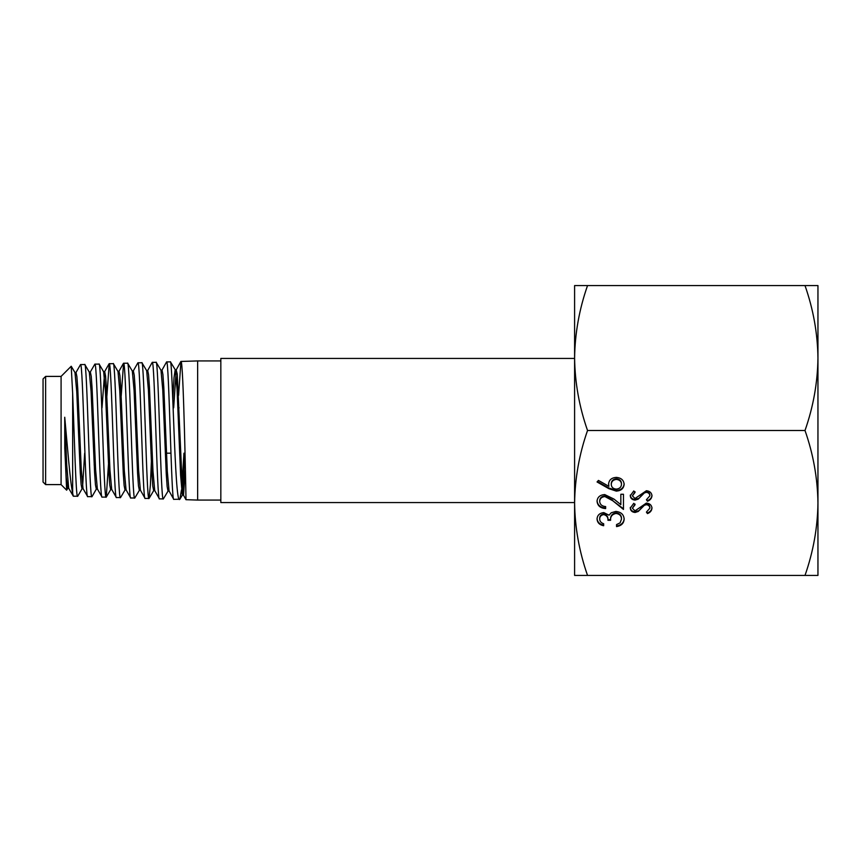<?xml version="1.0" encoding="UTF-8"?>
<svg xmlns="http://www.w3.org/2000/svg" width="861" height="861" viewBox="0 0 861 861"><rect width="100%" height="100%" fill="white"/><g stroke="black" fill="none" stroke-linecap="round" stroke-linejoin="round"><path stroke-width="1.29" d="M220.836 360.931L197.643 360.931L197.643 500.069L220.836 500.069M173.664 407.823L176.214 369.918L177.248 374.094L181.649 472.528L183.533 495.107L182.338 495.086L180.595 475.197L177.075 389.376L175.332 369.918L170.456 361.878L166.603 361.9C168.971 357.595 171.404 503.567 173.761 499.326L169.057 490.931L167.303 471.171L163.805 387.192L162.923 374.578L162.04 370.144L160.856 370.165M173.761 499.326L179.841 499.251L181.488 489.909M170.327 361.781C172.609 357.519 174.772 503.771 179.518 499.509M197.643 500.069L185.965 499.692C186.17 503.997 183.404 357.089 180.95 361.448L197.643 360.931M66.641 490.167L61.088 484.603L61.088 376.397L71.226 366.248L72.658 393.531L72.658 493.159L73.336 496.205L68.697 488.284L66.717 464.854L64.736 417.251L64.779 448.107L66.641 490.167L67.804 488.273M73.336 496.205L77.738 496.216L82.161 488.639M72.658 393.531C74.294 434.052 75.94 498.756 77.587 496.334M97.53 489.123L96.335 489.123L95.453 484.861L94.581 472.592L91.062 391.174L89.318 372.167L84.852 364.547L80.536 364.569C82.904 360.468 85.314 500.682 87.693 496.646L83.033 488.628L81.289 469.632L77.77 388.774L76.898 376.623L76.016 372.436L74.821 372.436M87.693 496.646L91.987 496.657L96.335 489.123M84.722 364.44C87.09 360.339 89.501 500.822 91.847 496.775M111.855 489.543L110.66 489.532L109.788 485.152L108.916 472.85L105.408 391.012L103.654 371.78L99.144 364.117L94.861 364.128C97.282 359.963 99.639 501.199 102.061 497.098L97.368 488.983L95.614 469.686L92.105 388.343L91.234 376.257L90.351 372.027L89.157 372.038M102.061 497.098L106.258 497.12L108.475 464.348M99.004 363.999C101.361 359.823 103.751 501.328 106.129 497.227M126.201 489.931L125.006 489.909L124.135 485.572L123.263 473.281L119.754 390.851L117.989 371.435L113.394 363.676L109.207 363.686C111.618 359.5 113.996 501.619 116.386 497.54L111.704 489.403L109.95 470.031L106.452 388.246L105.569 375.999L104.698 371.64L103.514 371.651M116.386 497.54L120.54 497.561L125.157 489.791M113.254 363.557C115.665 359.371 118 501.759 120.411 497.669M140.537 490.275L139.353 490.264L138.47 485.938L137.588 473.432L134.079 390.388L132.325 371.048L127.654 363.213L123.575 363.234C125.932 359.048 128.375 502.135 130.721 497.992L126.05 489.791L124.296 470.44L120.788 387.999L119.905 375.6L119.033 371.295L117.839 371.306M130.721 497.992L134.8 497.992L139.504 490.135M127.525 363.116C129.914 358.908 132.303 502.264 134.66 498.11M154.862 490.662L153.678 490.652L152.795 486.207L151.923 473.604L148.415 390.087L146.661 370.628L141.947 362.772L137.911 362.793C140.3 358.531 142.689 502.598 145.089 498.433L140.386 490.135L138.621 470.515L135.112 387.525L134.241 375.181L133.358 370.908L132.174 370.919M145.089 498.433L149.05 498.454L150.395 484.98L151.751 453.177M141.817 362.664C144.153 358.402 146.585 502.727 148.931 498.551M169.208 491.071L168.013 491.05L167.142 486.551L166.259 473.98L162.761 389.99L160.996 370.295L156.207 362.341L152.236 362.341C154.679 358.101 157.014 503.05 159.425 498.874L154.711 490.522L152.957 470.741L149.459 387.342L148.576 374.901L147.705 370.488L146.521 370.51M159.425 498.874L163.342 498.906L168.153 490.931M156.067 362.223C158.478 357.972 160.813 503.168 163.224 498.993M80.536 364.569L76.016 372.436M94.861 364.128L90.201 372.167M94.183 465.08L94.635 453.177M109.207 363.686L106.861 396.372M123.575 363.234L121.197 396.049M137.911 362.793L133.207 371.048M152.236 362.341L147.705 370.488M166.603 361.9L161.89 370.295M72.658 493.159C70.182 482.128 67.502 447.289 64.736 417.251M71.226 366.248L74.982 372.576L76.747 391.658L80.256 472.506L81.128 484.56L81.999 488.768L83.194 488.768M61.088 376.397L45.622 376.397L45.622 484.603L61.088 484.603M45.622 484.603L43.05 482.031L43.05 378.969L45.622 376.397M106.183 407.823L107.377 407.823M177.904 407.823L179.088 407.823M150.976 453.177L152.171 453.177M166.507 453.177L170.962 453.177M574.599 358.424L220.836 358.424L220.836 502.576L574.599 502.576M180.95 361.448L178.561 395.414M182.155 482.332L183.953 453.177M64.779 448.107L66.222 477.22L67.653 488.413L68.848 488.413M82.591 486.799L84.669 453.177M153.678 490.652L149.05 498.454M172.846 399.138L174.008 377.699L175.181 369.8L176.376 369.778M182.93 492.481L184.728 453.177M102.007 407.823L104.698 371.64M118.431 373.276L119.033 371.295M183.533 495.107L185.416 468.459M805.003 575.428L817.95 575.428L817.95 358.036C817.616 333.379 813.301 309.228 805.003 285.572L817.95 285.572L817.95 358.036C817.606 382.747 813.29 406.898 805.003 430.5C813.258 453.962 817.573 478.113 817.95 502.964C817.627 527.513 813.311 551.664 805.003 575.428L587.536 575.428C579.238 551.664 574.922 527.513 574.599 502.964L574.599 503.868M646.385 490.727C649.84 491.093 651.702 492.793 651.96 495.828C651.723 498.358 650.216 500.176 647.461 501.253L646.417 499.746L649.851 495.828C649.764 493.794 648.602 492.632 646.353 492.331L644.329 492.966L638.249 499.111L635.106 500.112C632.092 499.832 630.489 498.368 630.295 495.71L633.782 490.953L635.052 492.406L632.404 495.882L635.02 498.508L646.385 490.727M604.917 496.56C601.645 496.915 599.913 498.519 599.687 501.403C599.977 504.535 601.968 506.268 605.638 506.569L605.638 508.571C600.408 508.205 597.545 505.784 597.05 501.296C597.394 497.184 599.956 494.935 604.702 494.558L613.947 499.068L620.835 504.654L620.835 494.268L623.472 494.268L623.472 509.432L612.806 500.779L604.917 496.56L604.917 495.914C601.645 496.27 599.913 497.884 599.687 500.758L599.687 501.403M805.003 430.5L587.536 430.5C579.249 406.844 574.933 382.682 574.599 358.036C574.944 333.325 579.259 309.174 587.536 285.572L574.599 285.572L574.599 502.964C574.976 478.113 579.292 453.962 587.536 430.5M603.733 514.587C601.032 515.072 599.687 516.568 599.687 519.075C599.805 521.368 601.129 522.918 603.658 523.736L603.658 525.737C599.547 524.909 597.351 522.692 597.05 519.097C597.265 515.308 599.504 513.134 603.744 512.575L609.039 515.19L611.245 512.769L615.819 511.434C621.061 511.983 623.827 514.555 624.139 519.151C623.87 523.327 621.341 525.813 616.541 526.598L616.541 524.597L620.103 522.842L621.491 519.118C621.448 515.857 619.629 513.963 616.045 513.436C612.128 514.265 610.309 516.546 610.589 520.302L607.952 520.302C608.157 517.31 606.747 515.405 603.733 514.587L603.733 513.942C601.032 514.426 599.687 515.922 599.687 518.43L599.687 519.075M616.293 491.125L608.802 488.628L597.05 481.966L598.449 480.427L608.856 486.325L608.609 484.011C609.018 479.954 611.568 477.747 616.239 477.392C621.115 477.78 623.751 480.104 624.139 484.366C623.698 488.51 621.082 490.759 616.293 491.125L616.293 490.479L608.802 487.983L597.437 481.547M646.385 503.082C649.84 503.448 651.702 505.149 651.96 508.184C651.723 510.724 650.216 512.532 647.461 513.608L646.417 512.101L649.851 508.184C649.764 506.15 648.602 504.987 646.353 504.686L644.329 505.321L638.249 511.466L635.106 512.467C632.092 512.187 630.489 510.724 630.295 508.065L633.782 503.308L635.052 504.761L632.404 508.248L635.02 510.864L646.385 503.082M574.599 502.964L574.599 575.428L587.536 575.428M805.003 285.572L587.536 285.572M603.658 523.736L603.658 525.092C599.547 524.263 597.351 522.046 597.05 518.451M624.139 518.516C623.87 522.692 621.341 525.167 616.541 525.953L616.541 524.597M616.045 513.436L616.045 512.79C619.629 513.328 621.448 515.222 621.491 518.473L621.491 519.118M616.045 512.79C612.128 513.619 610.309 515.911 610.589 519.657L610.589 520.302M610.589 519.657L607.952 519.657L607.952 520.302M607.952 519.657C608.157 516.665 606.747 514.76 603.733 513.942M605.638 506.569L605.638 507.925C600.408 507.56 597.545 505.138 597.05 500.65M620.835 504.008L620.835 494.268M623.472 494.268L623.472 508.786L612.806 500.779M612.806 500.133L604.917 495.914M608.609 483.365L608.856 486.325M624.139 483.721C623.698 487.864 621.082 490.113 616.293 490.479M621.491 484.259L621.491 483.613C621.308 480.75 619.597 479.136 616.379 478.748C613.107 479.179 611.407 480.858 611.256 483.785L611.256 484.431C611.428 487.272 613.14 488.833 616.379 489.123C619.608 488.747 621.308 487.122 621.491 484.259C621.308 481.396 619.597 479.771 616.379 479.394C613.107 479.825 611.407 481.503 611.256 484.431M616.379 478.748L616.379 479.394M651.96 495.183C651.723 497.723 650.216 499.531 647.461 500.607L647.461 501.253M647.461 500.607L646.74 499.574M646.353 492.331L646.353 491.685C648.602 491.986 649.764 493.149 649.851 495.183L649.851 495.828M646.353 491.685L644.329 492.32L644.329 492.966M644.329 492.32L638.249 499.111M638.249 498.465L635.106 499.466L635.106 500.112M635.106 499.466C632.092 499.186 630.489 497.723 630.295 495.064M635.052 491.76L632.404 495.882M651.96 507.538C651.723 510.078 650.216 511.886 647.461 512.962L647.461 513.608M647.461 512.962L646.74 511.929M646.353 504.686L646.353 504.04C648.602 504.342 649.764 505.515 649.851 507.538L649.851 508.184M646.353 504.04L644.329 504.675L644.329 505.321M644.329 504.675L638.249 511.466M638.249 510.821L635.106 511.821L635.106 512.467M635.106 511.821C632.092 511.542 630.489 510.078 630.295 507.42M635.052 504.115L632.404 508.248M608.802 487.983L608.802 488.628M641.047 495.538L641.047 496.184M641.047 507.893L641.047 508.539M110.811 489.403L106.258 497.12M182.446 494.989L179.841 499.251M109.089 363.794L104.547 371.78M123.435 363.364L118.872 371.435M180.81 361.588L176.214 369.918M185.965 499.692L183.404 495"/></g></svg>
